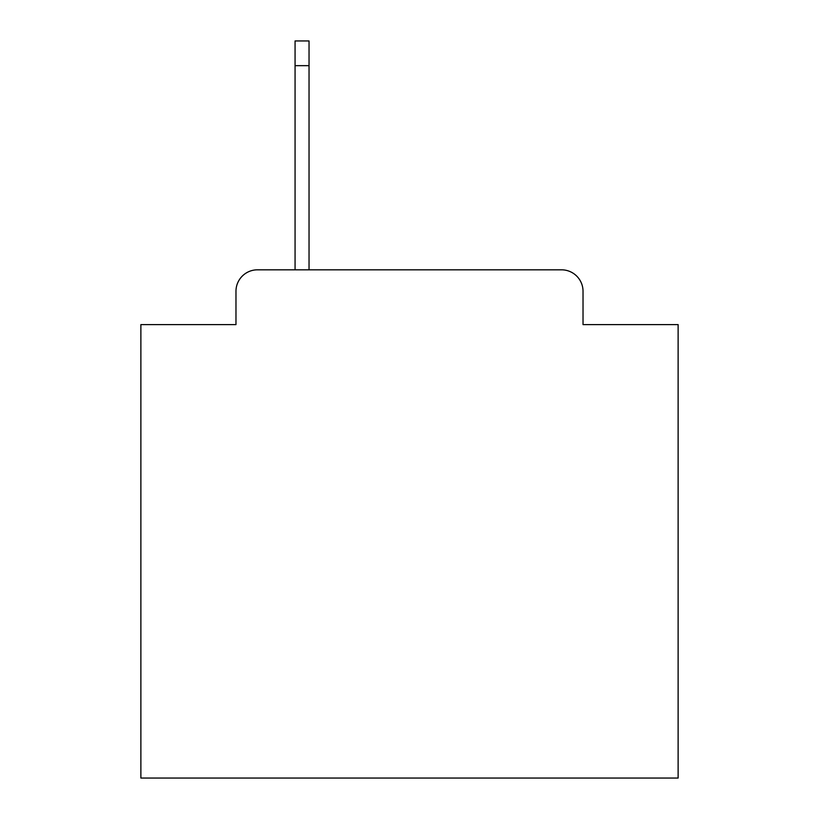 <?xml version="1.0" encoding="UTF-8"?>
<svg xmlns="http://www.w3.org/2000/svg" width="819" height="819" viewBox="0 0 819 819"><rect width="100%" height="100%" fill="white"/><g stroke="black" fill="none" stroke-linecap="round" stroke-linejoin="round"><path stroke-width="1.23" d="M235.974 291.308L235.974 324.611L235.974 291.308A21.489 21.489 0 0 1 257.463 269.82L295.065 269.82L295.065 40.95L309.039 40.95L309.039 269.82L561.537 269.82L257.463 269.82M583.026 324.611L583.026 291.308L583.026 324.611L678.122 324.611L678.122 778.05L140.878 778.05L140.878 324.611L235.974 324.611M583.026 291.308A21.489 21.489 0 0 0 561.537 269.82M295.065 65.663L309.039 65.663"/></g></svg>
